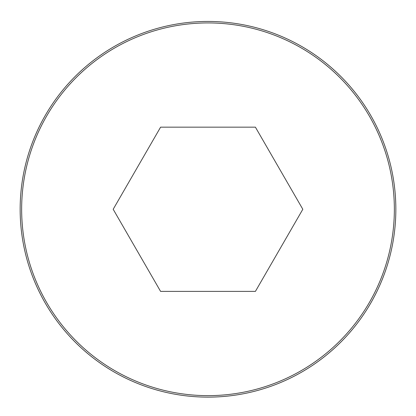 <?xml version="1.0" encoding="UTF-8"?>
<svg xmlns="http://www.w3.org/2000/svg" width="416" height="416" viewBox="0 0 416 416"><rect width="100%" height="100%" fill="white"/><g stroke="black" fill="none" stroke-linecap="round" stroke-linejoin="round"><path stroke-width="0.62" d="M208 21.44A187.84 187.84 0 0 0 45.323 303.202A187.84 187.84 0 0 0 370.677 303.202A187.84 187.84 0 0 0 208 21.44A187.84 187.84 0 0 0 45.323 303.202A187.84 187.84 0 0 0 370.677 303.202A187.84 187.84 0 0 0 208 21.44M255.408 291.392L302.817 209.279L255.408 127.166L160.592 127.166L113.183 209.279L160.592 291.392L255.408 291.392M208 22.927A186.352 186.352 0 0 0 46.613 302.458A186.352 186.352 0 0 0 369.387 302.458A186.352 186.352 0 0 0 208 22.927"/></g></svg>
